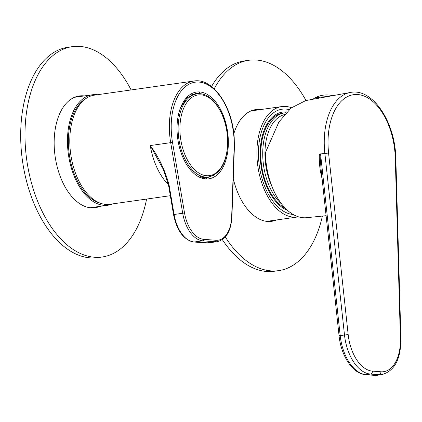 <?xml version="1.0" encoding="UTF-8"?>
<svg xmlns="http://www.w3.org/2000/svg" width="422" height="422" viewBox="0 0 422 422"><rect width="100%" height="100%" fill="white"/><g stroke="black" fill="none" stroke-linecap="round" stroke-linejoin="round"><path stroke-width="0.63" d="M293.211 214.503A53.114 30.505 -98.1 0 1 293.153 214.497A53.114 30.505 -98.1 0 1 258.997 163.251A53.114 30.505 -98.1 0 1 281.511 109.298A53.114 30.505 -98.1 0 1 289.26 109.63M285.399 208.326A49.131 28.216 -98.1 0 1 260.817 156.319A49.131 28.216 -98.1 0 1 282.65 113.149L284.592 112.874A49.131 28.216 -98.1 0 1 286.148 112.727M281.885 204.317A49.131 28.216 -98.1 0 1 262.753 151.34A49.131 28.216 -98.1 0 1 284.592 112.874M272.264 187.252A47.538 27.303 -98.1 0 1 284.486 114.584M146.598 199.063A106.228 61.011 -98.1 0 1 102.14 257.009A106.228 61.011 -98.1 0 1 25.404 147.067A106.228 61.011 -98.1 0 1 72.278 46.657A106.228 61.011 -98.1 0 1 131.105 89.944M102.14 257.009L97.835 257.62A106.228 61.011 -98.1 0 1 21.1 147.674A106.228 61.011 -98.1 0 1 67.974 47.269L72.278 46.657M84.279 95.921A56.437 32.41 81.9 0 0 79.278 95.963A56.437 32.41 81.9 0 0 55.118 156.388A56.437 32.41 81.9 0 0 95.145 207.708A56.437 32.41 81.9 0 0 99.956 206.358M79.974 96.532A56.437 32.41 81.9 0 0 77.142 96.39M92.972 207.888A56.437 32.41 81.9 0 0 95.652 206.965M214.244 88.863A106.228 61.011 -98.1 0 1 248.795 60.283A106.228 61.011 -98.1 0 1 305.997 100.515M322.403 216.069A106.228 61.011 -98.1 0 1 278.657 270.634A106.228 61.011 -98.1 0 1 225.316 236.964M211.538 86.542A106.228 61.011 -98.1 0 1 244.491 60.895L248.795 60.283M278.657 270.634L274.353 271.246A106.228 61.011 -98.1 0 1 222.347 239.638M260.796 109.546A56.437 32.41 81.9 0 0 255.795 109.583A56.437 32.41 81.9 0 0 233.846 133.679M233.276 178.696A56.437 32.41 81.9 0 0 271.662 221.334A56.437 32.41 81.9 0 0 276.473 219.978M256.492 110.153A56.437 32.41 81.9 0 0 253.664 110.015M269.489 221.513A56.437 32.41 81.9 0 0 272.169 220.59M170.324 195.697L109.81 204.285A55.108 31.65 -98.1 0 1 69.999 147.252A55.108 31.65 -98.1 0 1 94.317 95.166L193.872 81.035A55.108 31.65 -98.1 0 0 169.554 133.12A55.108 31.65 -98.1 0 0 170.688 142.652L150.243 145.558C159.02 157.464 165.329 170.773 169.159 185.485L168.6 185.538L163.256 169.275L150.243 145.558A55.108 31.65 -98.1 0 0 168.447 184.699M189.241 168.373L201.779 177.303L205.588 178.917A6.641 3.814 81.9 0 0 205.725 178.928L206.105 178.917M202.317 94.138L198.741 93.426L199.727 91.954A43.819 25.167 81.9 0 1 228.181 137.35A43.819 25.167 81.9 0 1 205.725 178.928L206.959 177.92L203.815 178.369M207.17 177.715L213.833 175.214M198.741 93.426L195.644 93.526L187.073 97.83L180.595 107.578M199.727 91.954A43.819 25.167 81.9 0 0 180.822 107.003A43.819 25.167 81.9 0 0 189.599 168.837A43.819 25.167 81.9 0 0 205.588 178.917M202.17 177.467A41.963 24.101 81.9 0 0 202.549 177.504A41.963 24.101 81.9 0 0 205.609 177.409L208.589 176.987C220.695 173.801 227.105 162.196 227.822 142.177C228.397 116.757 212.488 90.941 196.794 93.895A41.963 24.101 81.9 0 0 178.506 136.195A41.963 24.101 81.9 0 0 205.53 177.082A41.963 24.101 81.9 0 0 208.589 176.987M196.794 93.895L193.814 94.322A41.963 24.101 81.9 0 0 191.002 95.024M100.647 203.325A54.243 31.154 -98.1 0 1 68.564 147.568A54.243 31.154 -98.1 0 1 85.787 98.642M328.179 96.496L305.771 100.557L291.143 107.985L278.9 121.99L265.422 152.564A57.761 33.174 81.9 0 0 306.636 217.694L326.095 215.689M322.055 178.237A59.766 34.324 -98.1 0 1 321.743 177.382C319.85 169.966 319.053 162.19 319.364 154.067L328.559 153.059L348.166 334.567A37.711 21.659 81.9 0 0 372.431 371.123L380.887 371.777A37.711 21.659 81.9 0 0 400.399 338.602L395.282 158.208A57.445 32.99 81.9 0 0 357.782 94.549A57.445 32.99 81.9 0 0 328.611 153.065L328.559 153.059M395.33 158.213L395.831 158.34L400.9 338.829A2.653 0.422 -1.6 0 0 400.399 338.602M319.923 153.967L321.068 169.143L339.066 335.77C341.055 355.788 352.655 373.913 365.768 374.689A2.653 2.157 94.4 0 0 366.154 374.678L370.458 374.066A40.37 23.184 -98.1 0 1 344.484 334.936L324.861 153.244M332.678 95.678A24.771 24.771 0 0 0 313.957 98.453L313.957 98.453A11.473 1.187 -3.9 0 1 327.593 96.601M291.465 107.721A55.773 32.03 81.9 0 0 281.722 106.576A55.773 32.03 81.9 0 0 257.109 159.289A55.773 32.03 81.9 0 0 297.399 217.008A55.773 32.03 81.9 0 0 298.459 216.824M250.942 110.954A55.773 32.03 -98.1 0 1 251.586 110.854L281.722 106.576M297.399 217.008L267.263 221.286A55.773 32.03 -98.1 0 1 266.614 221.365M287.477 210.314A50.192 28.828 -98.1 0 1 274.564 200.049A50.192 28.828 -98.1 0 1 264.51 129.222A50.192 28.828 -98.1 0 1 286.796 112.041M112.748 203.868A55.773 32.03 -98.1 0 1 107.963 205.219A55.773 32.03 -98.1 0 1 68.411 154.505A55.773 32.03 -98.1 0 1 92.286 94.786A55.773 32.03 -98.1 0 1 97.26 94.75M74.425 97.334A55.773 32.03 -98.1 0 1 75.069 97.229L92.286 94.786M107.963 205.219L90.746 207.661A55.773 32.03 -98.1 0 1 90.097 207.745M207.144 177.72L203.531 178.232L207.155 177.72M184.53 212.941A30.542 17.539 81.9 0 0 203.736 239.337L215.879 240.271A30.542 17.539 81.9 0 0 231.673 216.576L234.136 147.088A53.779 30.885 81.9 0 0 233.983 137.857A53.779 30.885 81.9 0 0 199.052 82.074A53.779 30.885 81.9 0 0 171.406 133.025A53.779 30.885 81.9 0 0 172.508 142.33L184.53 212.941L182.705 213.263L170.688 142.652L172.508 142.33M203.736 239.337A1.329 1.076 94.4 0 1 202.75 240.804L194.136 242.028L206.284 242.966L214.893 241.743L202.75 240.804A31.872 18.304 -98.1 0 1 182.705 213.263L174.096 214.487A31.872 18.304 81.9 0 0 194.136 242.028A1.329 1.076 94.4 0 1 193.724 241.991M169.159 185.485L174.096 214.487L173.532 214.54L168.6 185.538M205.904 242.935A1.329 1.076 94.4 0 0 206.284 242.966A31.872 18.304 81.9 0 0 208.605 242.893L217.219 241.669A31.872 18.304 -98.1 0 1 214.893 241.743A1.329 1.076 -85.6 0 0 215.879 240.271M193.872 81.035C212.762 77.553 232.591 106.423 234.231 137.92L234.389 147.289A1.329 0.322 -178 0 0 234.136 147.088M234.389 147.289L231.921 216.776A1.329 0.322 -178 0 0 231.673 216.576M206.522 175.716A40.739 23.4 81.9 0 0 222.916 116.657A40.739 23.4 81.9 0 0 181.861 113.492A40.739 23.4 81.9 0 0 206.522 175.716M324.84 153.249A60.098 34.514 -98.1 0 1 350.249 92.492L328.179 96.49M320.556 153.856L340.179 335.548L348.166 334.567M339.066 335.77L340.179 335.548A40.37 23.184 81.9 0 0 366.154 374.678L374.609 375.327L378.914 374.715L370.458 374.066A2.653 2.157 94.4 0 0 372.431 371.123M365.768 374.689L374.224 375.343A2.653 2.157 94.4 0 0 374.609 375.327A40.37 23.184 81.9 0 0 377.548 375.237L381.857 374.625A40.37 23.184 -98.1 0 1 378.914 374.715A2.653 2.157 94.4 0 0 380.887 371.777M173.532 214.54C176.887 230.776 183.691 239.944 193.946 242.033L208.605 242.893M231.921 216.776C231.024 231.108 226.123 239.406 217.219 241.669M395.778 158.334C395.409 122.48 372.758 87.586 350.249 92.492M374.224 375.343L377.548 375.237M381.857 374.625C394.544 371.012 400.889 359.08 400.9 338.829M313.957 98.453L313.082 99.297"/></g></svg>
